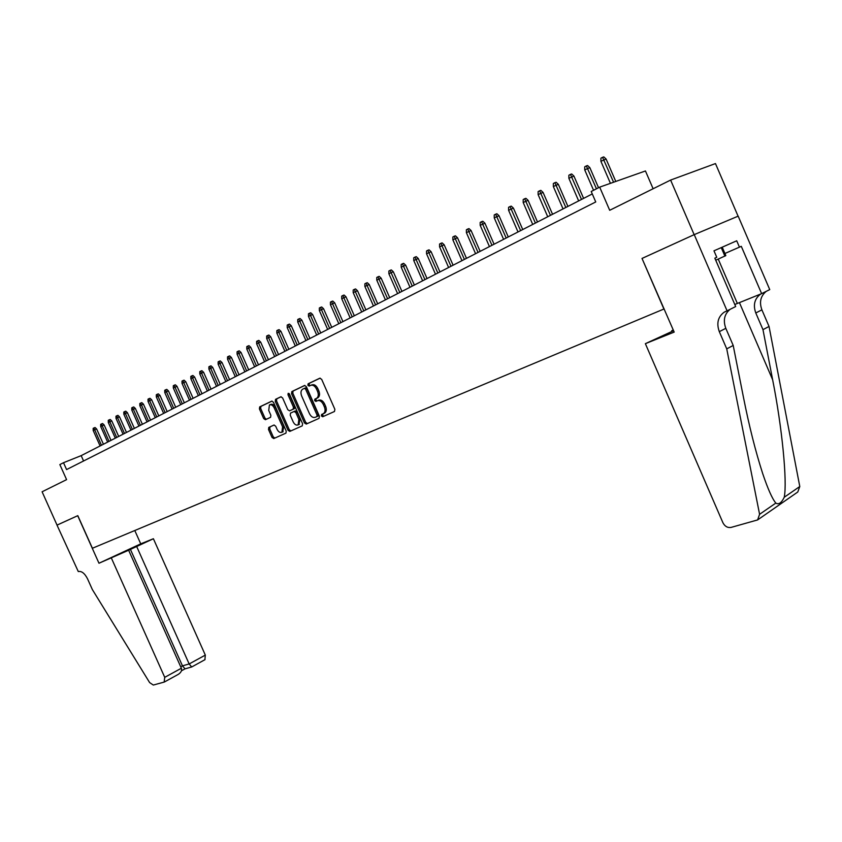 <?xml version="1.0" encoding="UTF-8"?>
<svg xmlns="http://www.w3.org/2000/svg" width="842" height="842" viewBox="0 0 842 842"><rect width="100%" height="100%" fill="white"/><g stroke="black" fill="none" stroke-linecap="round" stroke-linejoin="round"><path stroke-width="1.26" d="M321.402 415.937L322.686 416.748L334.485 411.485L334.874 409.317L321.665 379.342L319.813 378.205L308.098 383.805L307.888 385.299L309.161 386.089L310.656 385.373C312.919 384.689 314.866 385.899 316.497 389.015L317.592 391.488C318.76 394.624 318.434 396.898 316.634 398.298L314.855 399.14L314.645 400.624L315.918 401.423L317.434 400.729C319.707 400.066 321.655 401.287 323.286 404.402L324.38 406.886C325.538 409.991 325.223 412.233 323.444 413.622L321.612 414.464L321.402 415.937M317.571 400.666L318.686 400.192C320.96 399.529 322.907 400.75 324.538 403.865L325.633 406.339C326.78 409.444 326.475 411.696 324.686 413.085L322.854 413.927L322.654 415.39L323.823 416.232M320.16 378.132L309.361 383.278L309.14 384.773L310.14 385.625M310.898 385.278L311.919 384.857C314.182 384.163 316.129 385.373 317.76 388.488L318.855 390.962C320.013 394.098 319.697 396.372 317.887 397.771L316.108 398.613L315.897 400.087L316.971 400.939M268.808 427.399L268.493 429.452L272.029 437.44L273.745 438.566L285.954 433.114L286.217 431.093L273.461 402.265L271.724 401.15L259.673 406.907L259.42 408.938L263.693 418.6L265.409 419.716L270.598 417.306L270.85 415.264L268.724 410.443L269.419 404.97C271.219 404.286 272.819 405.255 274.197 407.865L282.586 426.831L281.902 432.241C280.081 432.935 278.47 431.957 277.071 429.315L275.681 426.178L273.955 425.052L268.808 427.399L270.05 426.873L269.735 428.915L273.261 436.903L274.871 438.061M663.906 309.046L642.014 258.431L694.145 234.665L670.611 180.072L609.703 210.29L599.683 187.135L591.221 191.481L595.747 201.954L66.581 469.573L63.508 462.711L59.856 464.584L66.592 479.635L42.1 491.781L57.046 525.113L77.811 515.651L92.409 548.258L664.159 308.919M304.457 422.926L306.246 424.073L319.034 418.369L319.402 416.243L306.341 386.636L304.53 385.499L291.827 391.572L291.543 393.667L304.457 422.926L305.699 422.379L307.372 423.568M302.236 425.863L289.785 431.409L288.038 430.273L275.271 401.402L275.534 399.34L280.839 396.803L282.596 397.919L287.796 409.707L289.564 410.833L293.163 409.17L293.437 407.086L287.996 394.761L288.185 393.298L289.469 394.067L302.594 423.758L302.236 425.863M670.611 180.072L715.468 163.569L738.076 216.184M653.118 188.755L645.446 170.968L599.683 187.135M592.284 193.934L81.179 455.638L63.508 462.711M83.569 460.984L81.179 455.638M642.014 258.431L674.179 332.095L645.372 343.673L673.589 330.717M304.867 385.425L293.079 391.046L292.795 393.151L305.699 422.379M316.813 416.611L317.076 415.117L305.625 389.162L304.351 388.373L302.594 389.214C300.805 390.614 300.499 392.867 301.657 395.982L309.456 413.643C311.056 416.716 312.982 417.948 315.234 417.316L318.118 416.043L318.318 414.58L317.076 415.117M304.351 388.373L305.614 387.846L306.877 388.636L318.318 414.58M318.065 416.064L315.234 417.316M281.165 396.729L276.786 398.813L276.523 400.887L289.269 429.736L290.911 430.915M289.564 410.833L294.416 408.633L294.689 406.56L289.248 394.245L287.996 394.761M289.09 393.519L289.248 394.245M293.205 421.926C294.626 424.6 296.268 425.578 298.142 424.873L298.857 419.369L295.868 412.601L294.1 411.464L290.49 413.127L290.227 415.19L293.205 421.926M298.921 424.526L300.11 418.832L298.857 419.369M294.1 411.464L295.342 410.938L297.121 412.064L300.11 418.832M274.155 424.989L270.05 426.873M282.702 431.893L283.828 426.294L282.586 426.831M269.903 404.76L270.671 404.444C272.471 403.771 274.06 404.728 275.45 407.349L283.828 426.294M272.05 401.076L260.915 406.391L260.662 408.423L264.935 418.074L266.398 419.253M600.914 161.317L600.925 158.17L602.567 157.307L603.798 156.896L606.082 159.012L600.914 161.317L610.439 183.335M602.567 157.307L613.586 182.23M606.082 159.012L615.776 181.451M715.732 260.22L725.825 255.589L722.215 247.19M721.247 247.611L724.92 256.147M673.316 330.085L671.674 330.748L671.948 331.38M671.674 330.748L673.263 329.969M645.372 343.673L722.931 522.766C724.878 526.408 727.572 527.955 731.035 527.429L757.611 519.924L759.589 514.304L726.741 348.872L733.203 345.452L743.339 396.74C749.085 425.852 755.548 451.491 762.715 473.646C767.904 489.034 772.282 498.843 775.829 503.074C778.682 504.884 781.481 502.948 784.239 497.264C787.417 481.677 782.081 427.22 772.64 379.763L762.978 329.664L755.79 312.971C752.937 304.93 754.569 298.615 760.663 294.047L760.726 294.005M762.978 329.664L769.041 326.454L761.894 309.845C759.126 302.141 760.589 295.963 766.283 291.321M726.741 348.872L719.31 331.653C716.353 323.36 717.942 316.897 724.088 312.245L727.078 310.845L694.24 234.623L738.171 216.152L769.746 289.606L761.631 293.647L741.286 246.327L739.444 247.148L736.708 240.791L713.974 250.821L716.774 257.305L714.847 258.168L735.687 306.551L727.078 310.845M730.109 309.33C724.373 314.045 722.941 320.381 725.815 328.327L733.203 345.452M784.239 497.264L799.784 486.518L769.041 326.454M694.24 234.623L642.288 258.315M734.803 304.488L761.631 293.647M799.784 486.518L797.774 492.002L757.611 519.924M724.92 253.484L739.444 247.148M111.449 558.225L164.737 677.336L181.367 668.232L128.637 550.236L98.977 563.235L77.696 515.693L57.003 525.124L78.285 571.55C81.611 570.876 84.705 573.318 87.557 578.864L92.346 589.547L149.644 682.609L153.307 685.051L164.158 682.094L164.737 677.336M134.794 530.523L140.74 543.848L98.977 563.235M140.74 543.848L153.391 538.733L128.637 550.236M136.678 546.5L189.155 663.959L205.322 655.108L204.901 659.707M153.391 538.733L205.322 655.108M130.278 549.079L182.461 665.854L189.155 663.959L191.702 666.969M185.04 668.832L182.461 665.854L180.735 666.801M178.009 674.516L178.357 674.326C181.104 672.453 182.114 670.421 181.367 668.232M584.727 169.895L584.737 166.79L586.337 165.937L587.569 165.527L589.832 167.621L584.727 169.895L593.557 190.281M586.337 165.937L596.462 188.797M589.832 167.621L598.536 187.724M568.876 178.304L568.876 175.231L570.455 174.389L571.686 173.978L573.918 176.052L568.876 178.304L578.664 200.912M570.455 174.389L581.517 199.449M573.918 176.052L583.59 198.386M553.341 186.535L553.341 183.493L554.889 182.672L556.12 182.261L558.33 184.314L553.341 186.535L563.045 208.911M554.889 182.672L565.835 207.479M558.33 184.314L567.918 206.416M538.122 194.607L538.122 191.597L539.627 190.787L540.869 190.366L543.058 192.408L538.122 194.607L547.732 216.752M539.627 190.787L550.468 215.352M543.058 192.408L552.552 214.278M523.198 202.512L523.198 199.533L524.682 198.744L525.924 198.323L528.092 200.333L523.198 202.512L532.723 224.435M524.682 198.744L535.407 223.056M528.092 200.333L537.491 221.983M508.579 210.268L508.579 207.311L510.031 206.543L511.262 206.122L513.42 208.111L508.579 210.268L518.009 231.96M510.031 206.543L520.64 230.624M513.42 208.111L522.735 229.55M494.243 217.868L494.233 214.942L495.654 214.194L496.896 213.763L499.032 215.731L494.243 217.868L503.59 239.349M495.654 214.194L506.168 238.033M499.032 215.731L508.263 236.96M480.182 225.319L480.172 222.425L481.571 221.688L482.813 221.257L484.918 223.214L480.182 225.319L489.444 246.59M481.571 221.688L491.97 245.296M484.918 223.214L494.075 244.222M466.384 232.634L466.384 229.771L467.752 229.045L468.994 228.603L471.078 230.54L466.384 232.634L475.572 253.695M467.752 229.045L478.046 252.432M471.078 230.54L480.15 251.348M452.859 239.802L452.849 236.97L454.196 236.255L455.427 235.823L457.501 237.739L452.859 239.802L461.963 260.662M454.196 236.255L464.395 259.42M457.501 237.739L466.489 258.347M439.577 246.843L439.577 244.033L440.892 243.327L442.124 242.896L444.176 244.79L439.577 246.843L448.607 267.503M440.892 243.327L450.986 266.282M444.176 244.79L453.091 265.209M426.547 253.747L426.547 250.969L427.831 250.274L429.073 249.842L431.104 251.716L426.547 253.747L435.493 274.218M427.831 250.274L437.84 273.018M431.104 251.716L439.945 271.934M413.759 260.525L413.748 257.768L415.022 257.094L416.264 256.652L418.274 258.515L413.759 260.525L422.631 280.807M415.022 257.094L424.926 279.628M418.274 258.515L427.031 278.544M401.202 267.188L401.192 264.451L402.444 263.788L403.676 263.346L405.676 265.198L401.202 267.188L410.001 287.269M402.444 263.788L412.254 286.112M405.676 265.198L414.359 285.038M388.878 273.713L388.867 271.008L390.088 270.366L391.33 269.914L393.309 271.745L388.878 273.713L397.603 293.616M390.088 270.366L399.813 292.49M393.309 271.745L401.918 291.406M376.774 280.133L376.763 277.46L377.963 276.818L379.195 276.365L381.152 278.186L376.774 280.133L385.415 299.857M377.963 276.818L387.594 298.742M381.152 278.186L389.699 297.668M364.881 286.438L364.87 283.786L366.049 283.154L367.28 282.712L369.228 284.501L364.881 286.438L373.459 305.983M366.049 283.154L375.595 304.888M369.228 284.501L377.7 303.815M353.198 292.627L353.187 289.995L354.345 289.385L355.577 288.932L357.503 290.711L353.198 292.627L361.702 312.003M354.345 289.385L363.807 310.919M357.503 290.711L365.902 309.845M341.726 298.71L341.705 296.11L342.852 295.5L344.073 295.047L345.988 296.816L341.726 298.71L350.156 317.908M342.852 295.5L352.219 316.855M345.988 296.816L354.324 315.782M330.443 304.699L330.432 302.11L331.548 301.51L332.779 301.068L334.674 302.815L330.443 304.699L338.81 323.717M331.548 301.51L340.842 322.686M334.674 302.815L342.936 321.612M319.36 310.572L319.339 308.004L320.444 307.425L321.676 306.972L323.549 308.709L319.36 310.572L327.664 329.433M320.444 307.425L329.654 328.412M323.549 308.709L331.748 327.338M308.467 316.35L308.446 313.803L309.53 313.235L310.751 312.782L312.614 314.498L308.467 316.35L316.697 335.042M309.53 313.235L318.655 334.042M312.614 314.498L320.749 332.969M297.752 322.023L297.731 319.507L298.794 318.939L300.026 318.487L301.868 320.192L297.752 322.023L305.92 340.557M298.794 318.939L307.846 339.579M301.868 320.192L309.94 338.505M287.217 327.612L287.206 325.107L288.248 324.549L289.469 324.107L291.3 325.791L287.217 327.612L295.321 345.988M288.248 324.549L297.215 345.02M291.3 325.791L299.299 343.946M276.86 333.095L276.839 330.622L277.871 330.075L279.091 329.622L280.902 331.295L276.86 333.095L284.901 351.325M277.871 330.075L286.764 350.367M280.902 331.295L288.848 349.304M266.672 338.495L266.651 336.042L267.661 335.505L268.882 335.053L270.682 336.716L266.672 338.495L274.66 356.566M267.661 335.505L276.492 355.629M270.682 336.716L278.565 354.566M256.652 343.81L256.631 341.378L257.631 340.842L258.841 340.389L260.631 342.041L256.652 343.81L264.577 361.734M257.631 340.842L266.377 360.808M260.631 342.041L268.451 359.745M246.79 349.03L246.78 346.62L247.758 346.104L248.969 345.652L250.737 347.283L246.79 349.03L254.652 366.807M247.758 346.104L256.431 365.902M250.737 347.283L258.505 364.839M237.097 354.177L237.076 351.777L238.033 351.272L239.244 350.819L241.001 352.44L237.097 354.177L244.896 371.806M238.033 351.272L246.643 370.912M241.001 352.44L248.706 369.859M227.55 359.239L227.529 356.861L228.477 356.355L229.687 355.903L231.424 357.513L227.55 359.239L235.297 376.721M228.477 356.355L237.012 375.848M231.424 357.513L239.075 374.785M218.152 364.218L218.131 361.86L219.067 361.365L220.267 360.913L222.004 362.513L218.152 364.218L225.845 381.563M219.067 361.365L227.529 380.7M222.004 362.513L229.592 379.647M208.911 369.122L208.89 366.786L209.805 366.291L211.005 365.838L212.721 367.428L208.911 369.122L216.541 386.331M209.805 366.291L218.204 385.478M212.721 367.428L220.257 384.426M199.807 373.943L199.786 371.627L200.691 371.143L201.88 370.69L203.585 372.259L199.807 373.943L207.385 391.014M200.691 371.143L209.016 390.183M203.585 372.259L211.068 389.13M190.839 378.69L190.818 376.395L191.713 375.921L192.902 375.469L194.597 377.027L190.839 378.69L198.365 395.635M191.713 375.921L199.975 394.814M194.597 377.027L202.017 393.761M182.019 383.373L181.998 381.089L182.872 380.626L184.061 380.174L185.745 381.721L182.019 383.373L189.482 400.182M182.872 380.626L191.071 399.371M185.745 381.721L193.113 398.319M173.326 387.983L173.305 385.71L174.168 385.257L175.357 384.805L177.02 386.341L173.326 387.983L180.735 404.655M174.168 385.257L182.304 403.855M177.02 386.341L184.345 402.813M164.769 392.519L164.748 390.267L165.6 389.814L166.779 389.362L168.432 390.888L164.769 392.519L172.126 409.065M165.6 389.814L173.673 408.275M168.432 390.888L175.704 407.244M156.338 396.982L156.317 394.751L157.149 394.309L158.338 393.856L159.969 395.372L156.338 396.982L163.643 413.411M157.149 394.309L165.158 412.633M159.969 395.372L167.19 411.601M148.034 401.392L148.013 399.171L148.834 398.74L150.013 398.287L151.644 399.782L148.034 401.392L155.286 417.695M148.834 398.74L156.78 416.927M151.644 399.782L158.801 415.885M139.856 405.728L139.825 403.528L140.635 403.097L141.814 402.644L143.435 404.139L139.856 405.728L147.055 421.905M140.635 403.097L148.529 421.147M143.435 404.139L150.55 420.116M131.784 410.001L131.762 407.823L132.562 407.391L133.741 406.939L135.341 408.423L131.784 410.001L138.941 426.063M132.562 407.391L140.393 425.315M135.341 408.423L142.403 424.284M123.848 414.211L123.816 412.043L124.605 411.622L125.774 411.18L127.363 412.643L123.848 414.211L130.952 430.157M124.605 411.622L132.383 429.42M127.363 412.643L134.383 428.389M116.017 418.358L115.986 416.211L116.764 415.801L117.933 415.348L119.511 416.811L116.017 418.358L123.069 434.188M116.764 415.801L124.479 433.462M119.511 416.811L126.479 432.441M108.292 422.452L108.271 420.316L109.039 419.916L110.197 419.463L111.765 420.916L108.292 422.452L115.301 438.166M109.039 419.916L116.691 437.451M111.765 420.916L118.69 436.43M100.682 426.484L100.661 424.368L101.419 423.968L102.577 423.515L104.134 424.957L100.682 426.484L107.65 442.082M101.419 423.968L109.018 441.387M104.134 424.957L111.007 440.366M93.188 430.462L93.157 428.357L93.904 427.968L95.062 427.515L96.609 428.946L93.188 430.462L100.103 445.944M93.904 427.968L101.45 445.26M96.609 428.946L103.44 444.239M324.423 413.212L323.181 413.759M325.633 406.339L324.38 406.886M324.538 403.865L323.286 404.402M316.16 398.582L314.908 399.119M317.666 397.887L316.413 398.413M318.855 390.962L317.592 391.488M317.76 388.488L316.497 389.015M322.907 413.896L321.665 414.432M292.795 393.151L291.543 393.667M293.132 391.014L291.879 391.541M306.877 388.636L305.625 389.162M289.269 429.736L288.038 430.273M276.523 400.887L275.271 401.402M276.839 398.792L275.597 399.308M294.342 408.675L293.1 409.201M294.689 406.56L293.437 407.086M297.121 412.064L295.868 412.601M275.45 407.349L274.197 407.865M264.935 418.074L263.693 418.6M260.662 408.423L259.42 408.938M260.967 406.36L259.725 406.875M273.261 436.903L272.029 437.44M269.735 428.915L268.493 429.452M755.79 312.971L761.894 309.845M725.815 328.327L719.31 331.653M759.589 514.304L775.829 503.074M772.64 379.763L739.423 302.604M718.247 259.104L737.35 303.446M324.686 413.085L323.444 413.622M316.108 398.613L314.855 399.14M317.887 397.771L316.634 398.298M322.854 413.927L321.612 414.464M293.079 391.046L291.827 391.572M318.118 416.043L316.876 416.579M276.786 398.813L275.534 399.34M294.416 408.633L293.163 409.17M299.384 424.326L298.142 424.873M283.144 431.704L281.902 432.241M260.915 406.391L259.673 406.907M269.977 426.905L268.735 427.431M726.236 311.182L724.088 312.245M205.038 659.633L191.639 667.011M184.777 668.906L191.471 667.032M181.44 670.811L184.956 668.874M178.357 674.326L164.516 681.936"/></g></svg>
